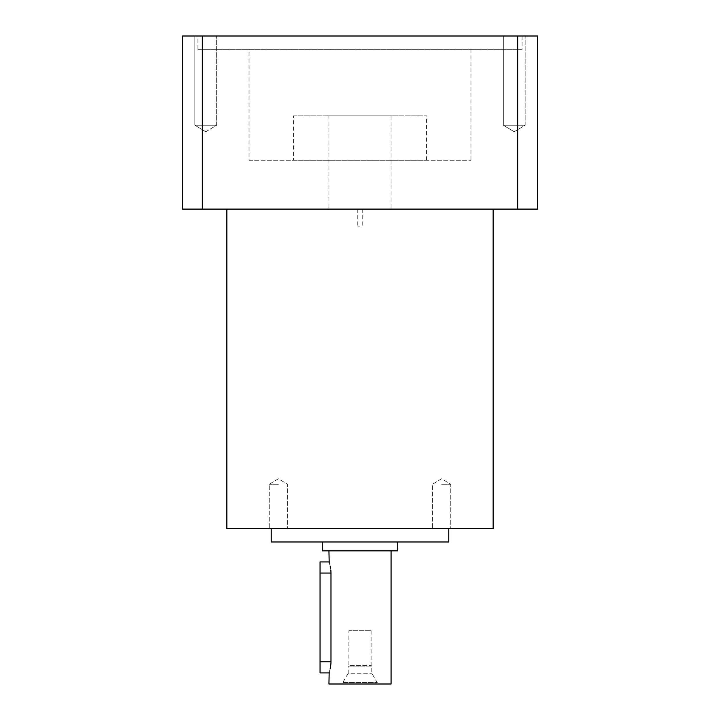 <?xml version="1.0" encoding="UTF-8"?>
<svg xmlns="http://www.w3.org/2000/svg" width="720" height="720" viewBox="0 0 720 720"><rect width="100%" height="100%" fill="white"/><g stroke="black" fill="none" stroke-linecap="round" stroke-linejoin="round"><path stroke-width="0.54" stroke-dasharray="3.6 2.7" d="M448.767 528.66L271.233 528.66L448.767 528.66M340.335 684L379.665 684L340.335 684L342.801 682.578L377.199 682.578L342.801 682.578L348.21 673.218L371.79 673.218L348.21 673.218L348.21 666.135L371.79 666.135L348.21 666.135L348.903 665.442L371.097 665.442L348.903 665.442L348.903 630.738L371.097 630.738L348.903 630.738M391.068 684L328.932 684M448.767 541.971L271.233 541.971M397.728 541.971L322.272 541.971L397.728 541.971M397.728 550.845L322.272 550.845M328.932 550.845L391.068 550.845L328.932 550.845M330.147 668.817L329.175 672.192M320.058 661.806L330.984 661.806L330.984 573.039L320.058 573.039L320.058 672.903M329.202 562.734L329.742 564.471M329.769 564.579L330.174 566.154M330.525 567.855L330.732 569.259M330.768 569.502L330.831 570.132M330.975 572.463L330.984 573.039M320.058 561.942L320.058 573.039M371.097 630.738L371.097 665.442L371.79 666.135L371.79 673.218L377.199 682.578L379.665 684M328.932 209.097L391.068 209.097L328.932 209.097L328.932 115.893L391.068 115.893L328.932 115.893M293.427 115.893L426.573 115.893L293.427 115.893L293.427 160.272L426.573 160.272L293.427 160.272M249.039 160.272L470.961 160.272L249.039 160.272L249.039 49.311L470.961 49.311L249.039 49.311M503.325 125.208L525.141 125.208L503.325 125.208L503.325 36L525.141 36L503.325 36L525.141 36L503.325 36L503.325 125.208L525.141 125.208L503.325 125.208L514.233 131.769L503.325 125.208M194.859 125.208L216.675 125.208L194.859 125.208L194.859 36L216.675 36L194.859 36L216.675 36L194.859 36L194.859 125.208L216.675 125.208L194.859 125.208L205.767 131.769L194.859 125.208M197.91 49.311L522.09 49.311L197.91 49.311L197.91 36L522.09 36L197.91 36M517.689 209.097L517.689 36L537.534 36L537.534 209.097L182.466 209.097L182.466 36L202.311 36L202.311 209.097M517.689 36L202.311 36M441.594 484.272L450.774 484.272L441.594 484.272M441.594 528.66L450.774 528.66L441.594 528.66M278.406 484.272L269.226 484.272L278.406 484.272M278.406 528.66L269.226 528.66L278.406 528.66M360 226.845L357.777 226.845L360 226.845M360 209.097L493.155 209.097L360 209.097M493.155 528.66L226.845 528.66M391.068 115.893L391.068 209.097M426.573 160.272L426.573 115.893M470.961 49.311L470.961 160.272M514.233 131.769L525.141 125.208L525.141 36L525.141 125.208L514.233 131.769M205.767 131.769L216.675 125.208L216.675 36L216.675 125.208L205.767 131.769M522.09 36L522.09 49.311M441.594 478.764L432.423 484.272L432.423 528.66L432.423 484.272L441.594 478.764L450.774 484.272L450.774 528.66L450.774 484.272L441.594 478.764M278.406 478.764L269.226 484.272L269.226 528.66L269.226 484.272L278.406 478.764L287.577 484.272L287.577 528.66L287.577 484.272L278.406 478.764M357.777 209.097L357.777 226.845M362.223 209.097L362.223 226.845"/><path stroke-width="1.08" d="M329.175 672.192L328.932 684L391.068 684L391.068 550.845M271.233 528.66L271.233 541.971L448.767 541.971L448.767 528.66M322.272 541.971L322.272 550.845L397.728 550.845L397.728 541.971M328.932 672.903L320.058 672.903L320.058 573.039L330.984 573.039C328.743 558.72 328.743 558.72 330.984 573.039L330.984 661.806C328.743 676.125 328.743 676.125 330.984 661.806L330.93 663.525M330.912 663.777L330.426 667.503M330.39 667.701L330.147 668.817M328.932 550.845L329.202 562.734M330.174 566.154L330.525 567.855M330.831 570.132L330.921 571.248M330.93 571.275L330.975 572.463M320.058 573.039L320.058 561.942L328.932 561.942M517.689 209.097L537.534 209.097L537.534 36L517.689 36L517.689 209.097L182.466 209.097L182.466 36L202.311 36L202.311 209.097M202.311 36L517.689 36M226.845 209.097L226.845 528.66L493.155 528.66L493.155 209.097M330.984 661.806L320.058 661.806"/></g></svg>
